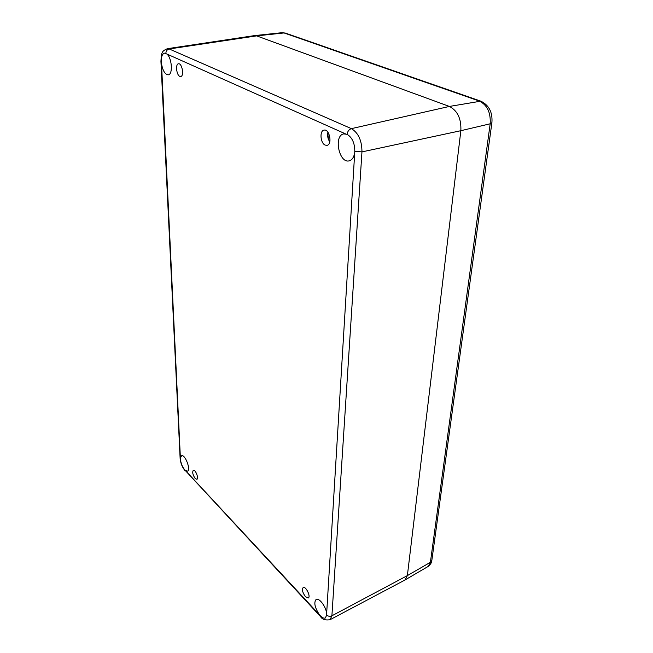 <?xml version="1.0" encoding="UTF-8"?>
<svg xmlns="http://www.w3.org/2000/svg" width="653" height="653" viewBox="0 0 653 653"><rect width="100%" height="100%" fill="white"/><g stroke="black" fill="none" stroke-linecap="round" stroke-linejoin="round"><path stroke-width="0.98" d="M329.838 141.693C328.271 138.795 327.675 135.693 328.035 132.379M327.904 132.208C327.202 135.726 327.83 138.95 329.789 141.897M325.153 145.08C320.354 143.195 319.382 130.706 324.035 130.135C329.528 128.633 332.614 144.566 326.998 145.341L325.153 145.08M179.804 76.368C176.449 75.103 175.265 63.921 178.498 63.782C182.105 62.957 184.375 76.319 180.677 76.523L179.804 76.368M195.223 478.535C192.774 474.935 192.145 472.176 193.329 470.258C195.378 469.156 199.075 478.625 196.847 479.294L195.223 478.535M305.531 596.769C302.568 592.704 301.784 589.618 303.188 587.512C305.767 585.823 311.106 596.793 308.265 597.985L305.531 596.769M161.315 61.709C161.209 56.648 162.287 53.791 164.532 53.146L166.825 54.003C172.008 57.856 173.078 74.736 168.229 74.834C165.038 74.475 162.793 70.785 161.503 63.774L160.924 61.26M180.465 458.014L181.567 455.77C185.028 453.933 191.215 470.111 187.46 471.188L184.783 469.923C182.318 466.911 180.873 463.328 180.448 459.173L161.503 63.774M319.162 614.359C314.746 607.412 313.726 602.45 316.109 599.462C319.088 597.381 326.247 606.931 326.639 613.632L326.68 615.102L325.357 617.958C324.019 618.579 322.329 617.828 320.288 615.706L185.55 470.642M354.489 153.782C353.599 157.765 351.845 160.116 349.216 160.834C339.127 163.772 333.34 135.514 343.764 133.898L347.086 134.322C352.179 137.432 354.75 143.105 354.799 151.341L326.639 613.632M320.288 615.706L320.574 616.636C322.215 619.419 325.374 620.448 330.059 619.705L404.901 580.052L407.366 575.611L460.855 130.698C461.369 118.756 457.549 110.675 449.386 106.439L256.653 35.874L254.409 35.621L167.388 48.689C164.181 50.028 162.507 51.342 162.385 52.632C161.666 53.024 161.177 55.921 160.932 61.325L180.122 458.308M480.681 101.117L285.516 33.132L282.014 32.691L254.588 35.597L256.653 35.874L449.386 106.439C457.549 110.675 461.369 118.756 460.855 130.698L407.366 575.611L405.023 579.978L428.041 566.502L431.862 560.209L491.889 122.772M328.451 133.032L327.953 133.13M165.846 53.366C166.025 50.958 167.152 49.497 169.217 48.967L167.388 48.689M166.825 54.003L345.453 133.849M347.086 134.322C347.576 131.335 349.012 129.441 351.387 128.641L169.217 48.967L256.653 35.874L284.055 32.944L479.302 101.044C487.203 104.97 490.827 112.553 490.183 123.792L430.4 562.298L407.366 575.611L331.904 615.795L361.958 151.896C361.925 140.615 358.399 132.861 351.387 128.641L449.386 106.439L480.845 101.166C489.024 105.223 492.705 112.381 491.905 122.658L490.183 123.792L460.855 130.698L361.958 151.896L354.799 151.341M326.68 615.102C328.255 616.391 329.994 616.62 331.904 615.795L330.059 619.705M184.783 469.923L320.672 616.734M180.448 459.173L180.13 458.439C180.587 463.189 182.252 467.319 185.142 470.829L185.248 470.935M431.837 560.413C431.87 562.364 430.605 564.388 428.041 566.502M282.014 32.691L285.361 33.074"/></g></svg>
